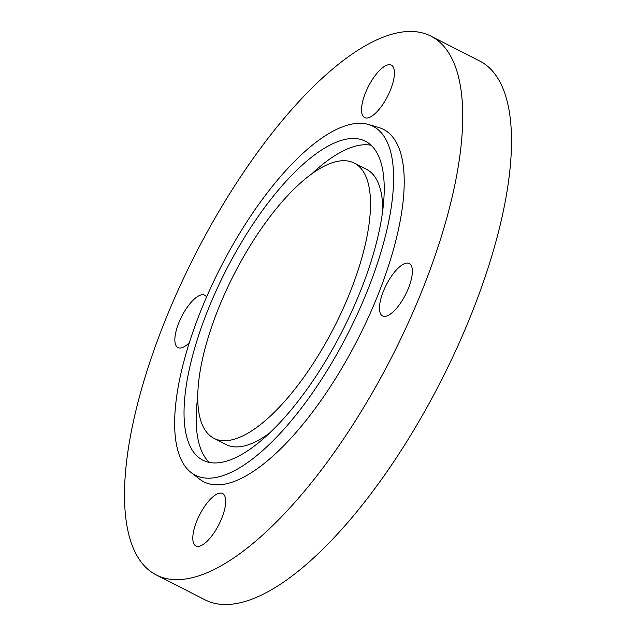 <?xml version="1.0" encoding="UTF-8"?>
<svg xmlns="http://www.w3.org/2000/svg" width="636" height="636" viewBox="0 0 636 636"><rect width="100%" height="100%" fill="white"/><g stroke="black" fill="none" stroke-linecap="round" stroke-linejoin="round"><path stroke-width="0.95" d="M213.927 438.307A154.469 56.588 -63 0 0 350.81 290.406A154.469 56.588 -63 0 0 354.339 163.126A154.469 56.588 -63 0 0 217.456 311.028A154.469 56.588 -63 0 0 213.927 438.307L226.114 444.532A154.469 56.588 -63 0 0 269.1 433.402M361.391 288.768A178.986 65.572 -63 0 0 365.485 141.287A178.986 65.572 -63 0 0 206.867 312.666A178.986 65.572 -63 0 0 202.781 460.146A178.986 65.572 -63 0 0 361.391 288.768M371.138 145.27A178.986 65.572 -63 0 0 311.354 174.248M368.634 287.647A195.769 71.717 -63 0 0 368.459 124.497A195.769 71.717 -63 0 0 199.625 313.786A195.769 71.717 -63 0 0 190.935 472.413A195.769 71.717 -63 0 0 368.634 287.647M190.935 472.413L199.458 479.019A197.78 72.456 -63 0 0 378.992 292.353A197.78 72.456 -63 0 0 378.81 127.526L368.459 124.497M388.461 64.777A29.423 10.78 -63 0 0 366.741 89.891A29.423 10.78 -63 0 0 364.611 117.573A29.423 10.78 -63 0 0 367.513 117.954A29.423 10.78 -63 0 0 389.232 92.848A29.423 10.78 -63 0 0 391.355 65.158A29.423 10.78 -63 0 0 388.461 64.777M206.565 297.068A29.423 10.78 -63 0 0 204.673 295.176A29.423 10.78 -63 0 0 178.605 323.342A29.423 10.78 -63 0 0 177.929 347.59A29.423 10.78 -63 0 0 189.305 342.74M198.766 546.332A29.423 10.78 -63 0 0 220.485 521.226A29.423 10.78 -63 0 0 222.616 493.536A29.423 10.78 -63 0 0 219.714 493.154A29.423 10.78 -63 0 0 197.995 518.268A29.423 10.78 -63 0 0 195.872 545.95A29.423 10.78 -63 0 0 198.766 546.332M408.622 287.766A29.423 10.78 -63 0 0 409.298 263.527A29.423 10.78 -63 0 0 383.222 291.693A29.423 10.78 -63 0 0 382.554 315.941A29.423 10.78 -63 0 0 408.622 287.766M163.078 325.751A302.394 110.775 -63 0 0 156.17 574.912A302.394 110.775 -63 0 0 424.148 285.365A302.394 110.775 -63 0 0 431.057 36.204A302.394 110.775 -63 0 0 163.078 325.751M156.17 574.912L204.943 599.796A302.394 110.775 -63 0 0 472.922 310.249A302.394 110.775 -63 0 0 479.83 61.088L431.057 36.204M197.709 396.975A178.986 65.572 -63 0 0 209.324 462.388M382.753 210.683A154.469 56.588 -63 0 0 366.535 169.351L354.339 163.126"/></g></svg>
